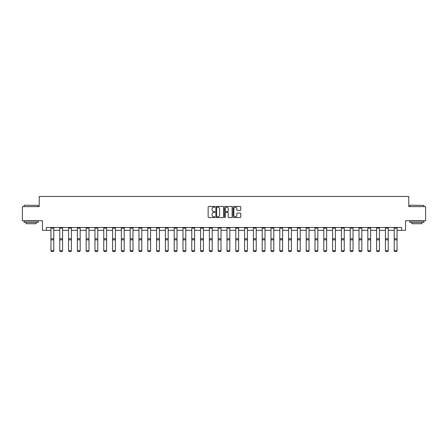 <?xml version="1.0" encoding="UTF-8"?>
<svg xmlns="http://www.w3.org/2000/svg" width="448" height="448" viewBox="0 0 448 448"><rect width="100%" height="100%" fill="white"/><g stroke="black" fill="none" stroke-linecap="round" stroke-linejoin="round"><path stroke-width="0.67" d="M214.973 206.842A0.386 0.386 0 0 0 214.586 206.455L208.701 206.455A0.554 0.554 0 0 0 208.146 207.01L208.146 216.978A0.554 0.554 0 0 0 208.701 217.532L214.586 217.532A0.386 0.386 0 0 0 214.973 217.14A0.386 0.386 0 0 0 214.586 216.754L213.825 216.754A1.77 1.77 0 0 1 212.05 214.984L212.05 214.15A1.77 1.77 0 0 1 213.825 212.38L214.586 212.38A0.386 0.386 0 0 0 214.973 211.994A0.386 0.386 0 0 0 214.586 211.602L213.825 211.602A1.77 1.77 0 0 1 212.05 209.832L212.05 209.003A1.77 1.77 0 0 1 213.825 207.228L214.586 207.228A0.386 0.386 0 0 0 214.973 206.842M240.184 210.358A0.554 0.554 0 0 0 240.738 209.804L240.738 207.01A0.554 0.554 0 0 0 240.184 206.455L233.649 206.455A0.554 0.554 0 0 0 233.094 207.01L233.094 216.978A0.554 0.554 0 0 0 233.649 217.532L240.184 217.532A0.554 0.554 0 0 0 240.738 216.978L240.738 213.595A0.554 0.554 0 0 0 240.184 213.046L237.39 213.046A0.554 0.554 0 0 0 236.835 213.595L236.835 215.275A1.484 1.484 0 0 1 235.351 216.754A1.484 1.484 0 0 1 233.873 215.275L233.873 208.712A1.484 1.484 0 0 1 235.351 207.228A1.484 1.484 0 0 1 236.835 208.712L236.835 209.804A0.554 0.554 0 0 0 237.39 210.358L240.184 210.358M46.379 230.328L46.379 227.506L401.621 227.506L401.621 230.328L405.569 230.328L405.569 220.735L425.6 220.735L425.6 206.629L408.783 206.629L408.783 196.476L39.217 196.476L39.217 206.629L22.4 206.629L22.4 220.735L42.431 220.735L42.431 230.328L50.949 230.328M223.513 207.01A0.554 0.554 0 0 0 222.964 206.455L216.429 206.455A0.554 0.554 0 0 0 215.874 207.01L215.874 216.978A0.554 0.554 0 0 0 216.429 217.532L222.964 217.532A0.554 0.554 0 0 0 223.513 216.978L223.513 207.01M225.036 206.455L231.571 206.455A0.554 0.554 0 0 1 232.126 207.01L232.126 216.978A0.554 0.554 0 0 1 231.571 217.532L228.777 217.532A0.554 0.554 0 0 1 228.222 216.978L228.222 212.934A0.554 0.554 0 0 0 227.668 212.38L225.814 212.38A0.554 0.554 0 0 0 225.26 212.934L225.26 217.14A0.386 0.386 0 0 1 224.874 217.532A0.386 0.386 0 0 1 224.487 217.14L224.487 207.01A0.554 0.554 0 0 1 225.036 206.455M53.771 230.328L59.752 230.328M62.574 230.328L68.555 230.328M71.378 230.328L77.358 230.328M80.175 230.328L86.156 230.328M88.978 230.328L94.959 230.328M97.782 230.328L103.762 230.328M106.585 230.328L112.566 230.328M115.388 230.328L121.369 230.328M124.186 230.328L130.166 230.328M132.989 230.328L138.97 230.328M141.792 230.328L147.773 230.328M150.595 230.328L156.576 230.328M159.393 230.328L165.374 230.328M168.196 230.328L174.177 230.328M176.999 230.328L182.98 230.328M185.802 230.328L191.783 230.328M194.606 230.328L200.586 230.328M203.403 230.328L209.384 230.328M212.206 230.328L218.187 230.328M221.01 230.328L226.99 230.328M229.813 230.328L235.794 230.328M238.616 230.328L244.597 230.328M247.414 230.328L253.394 230.328M256.217 230.328L262.198 230.328M265.02 230.328L271.001 230.328M273.823 230.328L279.804 230.328M282.626 230.328L288.607 230.328M291.424 230.328L297.405 230.328M300.227 230.328L306.208 230.328M309.03 230.328L315.011 230.328M317.834 230.328L323.814 230.328M326.631 230.328L332.612 230.328M335.434 230.328L341.415 230.328M344.238 230.328L350.218 230.328M353.041 230.328L359.022 230.328M361.844 230.328L367.825 230.328M370.642 230.328L376.622 230.328M379.445 230.328L385.426 230.328M388.248 230.328L394.229 230.328M397.051 230.328L401.621 230.328M217.034 207.228A0.386 0.386 0 0 0 216.647 207.614L216.647 216.367A0.386 0.386 0 0 0 217.034 216.754L217.84 216.754A1.77 1.77 0 0 0 219.61 214.984L219.61 209.003A1.77 1.77 0 0 0 217.84 207.228L217.034 207.228M228.222 208.74A1.484 1.484 0 0 0 226.744 207.256A1.484 1.484 0 0 0 225.26 208.74L225.26 211.047A0.554 0.554 0 0 0 225.814 211.602L227.668 211.602A0.554 0.554 0 0 0 228.222 211.047L228.222 208.74M50.949 250.824L51.374 251.524L50.949 250.723L53.771 250.723L53.346 251.524L51.374 251.485L53.346 251.524M53.771 227.506L53.771 250.723L53.346 251.485M50.949 227.506L50.949 250.723L51.374 251.485M24.259 205.223L38.198 205.391L24.259 205.223M31.147 222.432L24.091 222.432L24.091 221.021L38.198 221.021L38.198 222.432L31.147 222.432M36.226 222.432L36.226 223.726L26.068 223.726L26.068 222.432M409.97 205.223L423.909 205.391L409.97 205.223M416.853 222.432L409.802 222.432L409.802 221.021L423.909 221.021L423.909 222.432L416.853 222.432M421.932 222.432L421.932 223.726L411.774 223.726L411.774 222.432M59.752 250.824L60.178 251.524L59.752 250.723L62.574 250.723L62.149 251.524L60.178 251.485L62.149 251.524M68.555 250.824L68.975 251.524L68.555 250.723L71.378 250.723L70.952 251.524L68.975 251.485L70.952 251.524M62.574 227.506L62.574 250.723L62.149 251.485M59.752 227.506L59.752 250.723L60.178 251.485M71.378 227.506L71.378 250.723L70.952 251.485M68.555 227.506L68.555 250.723L68.975 251.485M77.358 250.824L77.778 251.524L77.358 250.723L80.175 250.723L79.755 251.524L77.778 251.485L79.755 251.524M86.156 250.824L86.582 251.524L86.156 250.723L88.978 250.723L88.558 251.524L86.582 251.485L88.558 251.524M94.959 250.824L95.385 251.524L94.959 250.723L97.782 250.723L97.356 251.524L95.385 251.485L97.356 251.524M80.175 227.506L80.175 250.723L79.755 251.485M77.358 227.506L77.358 250.723L77.778 251.485M88.978 227.506L88.978 250.723L88.558 251.485M86.156 227.506L86.156 250.723L86.582 251.485M97.782 227.506L97.782 250.723L97.356 251.485M94.959 227.506L94.959 250.723L95.385 251.485M106.585 227.506L106.585 250.824L106.159 251.524L104.188 251.485L106.159 251.524M103.762 250.824L104.188 251.524L103.762 250.723L106.585 250.723L106.159 251.485M103.762 227.506L103.762 250.723L104.188 251.485M115.388 227.506L115.388 250.824L114.962 251.524L112.986 251.485L114.962 251.524M112.566 250.824L112.986 251.524L112.566 250.723L115.388 250.723L114.962 251.485M112.566 227.506L112.566 250.723L112.986 251.485M124.186 227.506L124.186 250.824L123.766 251.524L121.789 251.485L123.766 251.524M121.369 250.824L121.789 251.524L121.369 250.723L124.186 250.723L123.766 251.485M121.369 227.506L121.369 250.723L121.789 251.485M132.989 227.506L132.989 250.824L132.569 251.524L130.592 251.485L132.569 251.524M130.166 250.824L130.592 251.524L130.166 250.723L132.989 250.723L132.569 251.485M130.166 227.506L130.166 250.723L130.592 251.485M141.792 227.506L141.792 250.824L141.366 251.524L139.395 251.485L141.366 251.524M138.97 250.824L139.395 251.524L138.97 250.723L141.792 250.723L141.366 251.485M138.97 227.506L138.97 250.723L139.395 251.485M150.595 227.506L150.595 250.824L150.17 251.524L148.193 251.485L150.17 251.524M147.773 250.824L148.193 251.524L147.773 250.723L150.595 250.723L150.17 251.485M147.773 227.506L147.773 250.723L148.193 251.485M159.393 227.506L159.393 250.824L158.973 251.524L156.996 251.485L158.973 251.524M156.576 250.824L156.996 251.524L156.576 250.723L159.393 250.723L158.973 251.485M156.576 227.506L156.576 250.723L156.996 251.485M168.196 227.506L168.196 250.824L167.776 251.524L165.799 251.485L167.776 251.524M165.374 250.824L165.799 251.524L165.374 250.723L168.196 250.723L167.776 251.485M165.374 227.506L165.374 250.723L165.799 251.485M176.999 227.506L176.999 250.824L176.574 251.524L174.602 251.485L176.574 251.524M174.177 250.824L174.602 251.524L174.177 250.723L176.999 250.723L176.574 251.485M174.177 227.506L174.177 250.723L174.602 251.485M185.802 227.506L185.802 250.824L185.377 251.524L183.406 251.485L185.377 251.524M182.98 250.824L183.406 251.524L182.98 250.723L185.802 250.723L185.377 251.485M182.98 227.506L182.98 250.723L183.406 251.485M194.606 227.506L194.606 250.824L194.18 251.524L192.203 251.485L194.18 251.524M191.783 250.824L192.203 251.524L191.783 250.723L194.606 250.723L194.18 251.485M191.783 227.506L191.783 250.723L192.203 251.485M203.403 227.506L203.403 250.824L202.983 251.524L201.006 251.485L202.983 251.524M200.586 250.824L201.006 251.524L200.586 250.723L203.403 250.723L202.983 251.485M200.586 227.506L200.586 250.723L201.006 251.485M212.206 227.506L212.206 250.824L211.786 251.524L209.81 251.485L211.786 251.524M209.384 250.824L209.81 251.524L209.384 250.723L212.206 250.723L211.786 251.485M209.384 227.506L209.384 250.723L209.81 251.485M221.01 227.506L221.01 250.824L220.584 251.524L218.613 251.485L220.584 251.524M218.187 250.824L218.613 251.524L218.187 250.723L221.01 250.723L220.584 251.485M218.187 227.506L218.187 250.723L218.613 251.485M229.813 227.506L229.813 250.824L229.387 251.524L227.416 251.485L229.387 251.524M226.99 250.824L227.416 251.524L226.99 250.723L229.813 250.723L229.387 251.485M226.99 227.506L226.99 250.723L227.416 251.485M238.616 227.506L238.616 250.824L238.19 251.524L236.214 251.485L238.19 251.524M235.794 250.824L236.214 251.524L235.794 250.723L238.616 250.723L238.19 251.485M235.794 227.506L235.794 250.723L236.214 251.485M244.597 250.824L245.017 251.524L244.597 250.723L247.414 250.723L246.994 251.524L245.017 251.485L246.994 251.524M253.394 250.824L253.82 251.524L253.394 250.723L256.217 250.723L255.797 251.524L253.82 251.485L255.797 251.524M262.198 250.824L262.623 251.524L262.198 250.723L265.02 250.723L264.594 251.524L262.623 251.485L264.594 251.524M271.001 250.824L271.426 251.524L271.001 250.723L273.823 250.723L273.398 251.524L271.426 251.485L273.398 251.524M247.414 227.506L247.414 250.723L246.994 251.485M244.597 227.506L244.597 250.723L245.017 251.485M256.217 227.506L256.217 250.723L255.797 251.485M253.394 227.506L253.394 250.723L253.82 251.485M265.02 227.506L265.02 250.723L264.594 251.485M262.198 227.506L262.198 250.723L262.623 251.485M273.823 227.506L273.823 250.723L273.398 251.485M271.001 227.506L271.001 250.723L271.426 251.485M279.804 250.824L280.224 251.524L279.804 250.723L282.626 250.723L282.201 251.524L280.224 251.485L282.201 251.524M288.607 250.824L289.027 251.524L288.607 250.723L291.424 250.723L291.004 251.524L289.027 251.485L291.004 251.524M297.405 250.824L297.83 251.524L297.405 250.723L300.227 250.723L299.807 251.524L297.83 251.485L299.807 251.524M306.208 250.824L306.634 251.524L306.208 250.723L309.03 250.723L308.605 251.524L306.634 251.485L308.605 251.524M315.011 250.824L315.431 251.524L315.011 250.723L317.834 250.723L317.408 251.524L315.431 251.485L317.408 251.524M323.814 250.824L324.234 251.524L323.814 250.723L326.631 250.723L326.211 251.524L324.234 251.485L326.211 251.524M332.612 250.824L333.038 251.524L332.612 250.723L335.434 250.723L335.014 251.524L333.038 251.485L335.014 251.524M341.415 250.824L341.841 251.524L341.415 250.723L344.238 250.723L343.812 251.524L341.841 251.485L343.812 251.524M282.626 227.506L282.626 250.723L282.201 251.485M279.804 227.506L279.804 250.723L280.224 251.485M291.424 227.506L291.424 250.723L291.004 251.485M288.607 227.506L288.607 250.723L289.027 251.485M300.227 227.506L300.227 250.723L299.807 251.485M297.405 227.506L297.405 250.723L297.83 251.485M309.03 227.506L309.03 250.723L308.605 251.485M306.208 227.506L306.208 250.723L306.634 251.485M317.834 227.506L317.834 250.723L317.408 251.485M315.011 227.506L315.011 250.723L315.431 251.485M326.631 227.506L326.631 250.723L326.211 251.485M323.814 227.506L323.814 250.723L324.234 251.485M335.434 227.506L335.434 250.723L335.014 251.485M332.612 227.506L332.612 250.723L333.038 251.485M344.238 227.506L344.238 250.723L343.812 251.485M341.415 227.506L341.415 250.723L341.841 251.485M350.218 250.824L350.644 251.524L350.218 250.723L353.041 250.723L352.615 251.524L350.644 251.485L352.615 251.524M353.041 227.506L353.041 250.723L352.615 251.485M350.218 227.506L350.218 250.723L350.644 251.485M359.022 250.824L359.442 251.524L359.022 250.723L361.844 250.723L361.418 251.524L359.442 251.485L361.418 251.524M361.844 227.506L361.844 250.723L361.418 251.485M359.022 227.506L359.022 250.723L359.442 251.485M367.825 250.824L368.245 251.524L367.825 250.723L370.642 250.723L370.222 251.524L368.245 251.485L370.222 251.524M370.642 227.506L370.642 250.723L370.222 251.485M367.825 227.506L367.825 250.723L368.245 251.485M376.622 250.824L377.048 251.524L376.622 250.723L379.445 250.723L379.025 251.524L377.048 251.485L379.025 251.524M379.445 227.506L379.445 250.723L379.025 251.485M376.622 227.506L376.622 250.723L377.048 251.485M385.426 250.824L385.851 251.524L385.426 250.723L388.248 250.723L387.822 251.524L385.851 251.485L387.822 251.524M388.248 227.506L388.248 250.723L387.822 251.485M385.426 227.506L385.426 250.723L385.851 251.485M394.229 250.824L394.654 251.524L394.229 250.723L397.051 250.723L396.626 251.524L394.654 251.485L396.626 251.524M397.051 227.506L397.051 250.723L396.626 251.485M394.229 227.506L394.229 250.723L394.654 251.485M53.771 227.517L50.949 227.517M53.771 238.784L50.949 238.784M53.771 239.854L50.949 239.854M53.771 228.127L50.949 228.127M62.574 227.517L59.752 227.517M62.574 238.784L59.752 238.784M62.574 239.854L59.752 239.854M62.574 228.127L59.752 228.127M71.378 227.517L68.555 227.517M71.378 238.784L68.555 238.784M71.378 239.854L68.555 239.854M71.378 228.127L68.555 228.127M80.175 227.517L77.358 227.517M80.175 238.784L77.358 238.784M80.175 239.854L77.358 239.854M80.175 228.127L77.358 228.127M88.978 227.517L86.156 227.517M88.978 238.784L86.156 238.784M88.978 239.854L86.156 239.854M88.978 228.127L86.156 228.127M97.782 227.517L94.959 227.517M97.782 238.784L94.959 238.784M97.782 239.854L94.959 239.854M97.782 228.127L94.959 228.127M106.585 227.517L103.762 227.517M106.585 238.784L103.762 238.784M106.585 239.854L103.762 239.854M106.585 228.127L103.762 228.127M115.388 227.517L112.566 227.517M115.388 238.784L112.566 238.784M115.388 239.854L112.566 239.854M115.388 228.127L112.566 228.127M124.186 227.517L121.369 227.517M124.186 238.784L121.369 238.784M124.186 239.854L121.369 239.854M124.186 228.127L121.369 228.127M132.989 227.517L130.166 227.517M132.989 238.784L130.166 238.784M132.989 239.854L130.166 239.854M132.989 228.127L130.166 228.127M141.792 227.517L138.97 227.517M141.792 238.784L138.97 238.784M141.792 239.854L138.97 239.854M141.792 228.127L138.97 228.127M150.595 227.517L147.773 227.517M150.595 238.784L147.773 238.784M150.595 239.854L147.773 239.854M150.595 228.127L147.773 228.127M159.393 227.517L156.576 227.517M159.393 238.784L156.576 238.784M159.393 239.854L156.576 239.854M159.393 228.127L156.576 228.127M168.196 227.517L165.374 227.517M168.196 238.784L165.374 238.784M168.196 239.854L165.374 239.854M168.196 228.127L165.374 228.127M176.999 227.517L174.177 227.517M176.999 238.784L174.177 238.784M176.999 239.854L174.177 239.854M176.999 228.127L174.177 228.127M185.802 227.517L182.98 227.517M185.802 238.784L182.98 238.784M185.802 239.854L182.98 239.854M185.802 228.127L182.98 228.127M194.606 227.517L191.783 227.517M194.606 238.784L191.783 238.784M194.606 239.854L191.783 239.854M194.606 228.127L191.783 228.127M203.403 227.517L200.586 227.517M203.403 238.784L200.586 238.784M203.403 239.854L200.586 239.854M203.403 228.127L200.586 228.127M212.206 227.517L209.384 227.517M212.206 238.784L209.384 238.784M212.206 239.854L209.384 239.854M212.206 228.127L209.384 228.127M221.01 227.517L218.187 227.517M221.01 238.784L218.187 238.784M221.01 239.854L218.187 239.854M221.01 228.127L218.187 228.127M229.813 227.517L226.99 227.517M229.813 238.784L226.99 238.784M229.813 239.854L226.99 239.854M229.813 228.127L226.99 228.127M238.616 227.517L235.794 227.517M238.616 238.784L235.794 238.784M238.616 239.854L235.794 239.854M238.616 228.127L235.794 228.127M247.414 227.517L244.597 227.517M247.414 238.784L244.597 238.784M247.414 239.854L244.597 239.854M247.414 228.127L244.597 228.127M256.217 227.517L253.394 227.517M256.217 238.784L253.394 238.784M256.217 239.854L253.394 239.854M256.217 228.127L253.394 228.127M265.02 227.517L262.198 227.517M265.02 238.784L262.198 238.784M265.02 239.854L262.198 239.854M265.02 228.127L262.198 228.127M273.823 227.517L271.001 227.517M273.823 238.784L271.001 238.784M273.823 239.854L271.001 239.854M273.823 228.127L271.001 228.127M282.626 227.517L279.804 227.517M282.626 238.784L279.804 238.784M282.626 239.854L279.804 239.854M282.626 228.127L279.804 228.127M291.424 227.517L288.607 227.517M291.424 238.784L288.607 238.784M291.424 239.854L288.607 239.854M291.424 228.127L288.607 228.127M300.227 227.517L297.405 227.517M300.227 238.784L297.405 238.784M300.227 239.854L297.405 239.854M300.227 228.127L297.405 228.127M309.03 227.517L306.208 227.517M309.03 238.784L306.208 238.784M309.03 239.854L306.208 239.854M309.03 228.127L306.208 228.127M317.834 227.517L315.011 227.517M317.834 238.784L315.011 238.784M317.834 239.854L315.011 239.854M317.834 228.127L315.011 228.127M326.631 227.517L323.814 227.517M326.631 238.784L323.814 238.784M326.631 239.854L323.814 239.854M326.631 228.127L323.814 228.127M335.434 227.517L332.612 227.517M335.434 238.784L332.612 238.784M335.434 239.854L332.612 239.854M335.434 228.127L332.612 228.127M344.238 227.517L341.415 227.517M344.238 238.784L341.415 238.784M344.238 239.854L341.415 239.854M344.238 228.127L341.415 228.127M353.041 227.517L350.218 227.517M353.041 238.784L350.218 238.784M353.041 239.854L350.218 239.854M353.041 228.127L350.218 228.127M361.844 227.517L359.022 227.517M361.844 238.784L359.022 238.784M361.844 239.854L359.022 239.854M361.844 228.127L359.022 228.127M370.642 227.517L367.825 227.517M370.642 238.784L367.825 238.784M370.642 239.854L367.825 239.854M370.642 228.127L367.825 228.127M379.445 227.517L376.622 227.517M379.445 238.784L376.622 238.784M379.445 239.854L376.622 239.854M379.445 228.127L376.622 228.127M388.248 227.517L385.426 227.517M388.248 238.784L385.426 238.784M388.248 239.854L385.426 239.854M388.248 228.127L385.426 228.127M397.051 227.517L394.229 227.517M397.051 238.784L394.229 238.784M397.051 239.854L394.229 239.854M397.051 228.127L394.229 228.127M24.091 206.629L24.091 205.391M27.311 221.021L27.311 220.735M34.983 221.021L34.983 220.735M38.198 206.629L38.198 205.391M409.802 206.629L409.802 205.391M413.017 221.021L413.017 220.735M420.689 221.021L420.689 220.735M423.909 206.629L423.909 205.391"/></g></svg>
